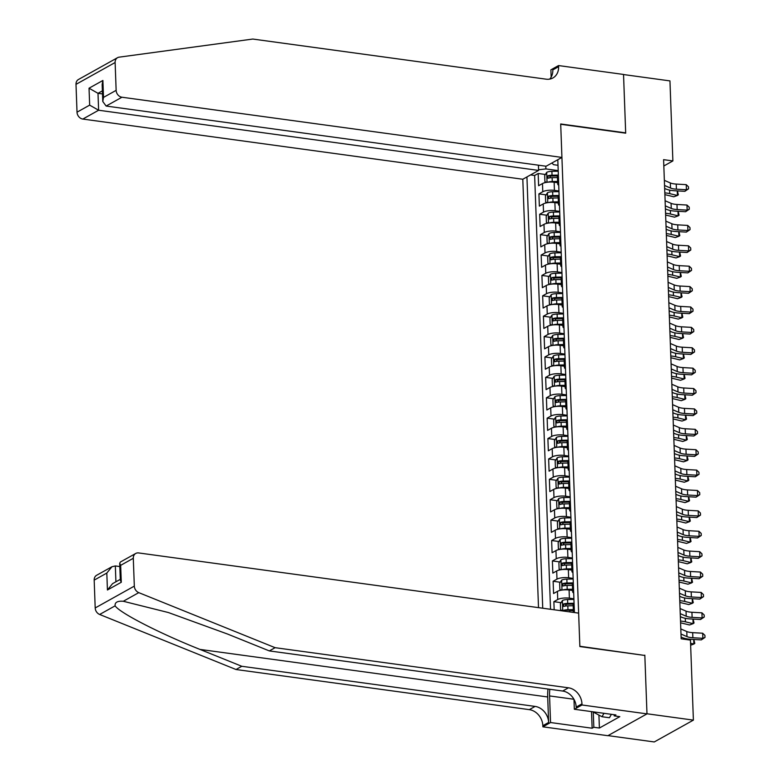 <?xml version="1.0" encoding="UTF-8"?>
<svg xmlns="http://www.w3.org/2000/svg" width="781" height="781" viewBox="0 0 781 781"><rect width="100%" height="100%" fill="white"/><g stroke="black" fill="none" stroke-linecap="round" stroke-linejoin="round"><path stroke-width="1.17" d="M538.421 165.181L538.607 170.424L522.801 179.249L538.509 607.638M608.008 735.624L654.263 741.95L693.391 720.121L690.453 640.088L681.169 638.819L663.596 159.656L672.88 160.925L669.952 80.902L623.541 74.546L625.688 133.17L560.709 124.286L579.853 646.258L644.384 655.396M557.683 182.705L554.139 182.227A8.552 2.548 177.9 0 0 542.483 183.564L538.617 185.722L538.168 173.489L545.372 174.475M556.267 175.969L557.439 176.125M558.952 190.994L554.432 190.379A8.552 2.548 177.9 0 0 542.775 191.726L538.919 193.883L546.124 194.859M557.009 196.353L558.19 196.519M538.919 193.883L539.368 206.116L543.225 203.958A8.552 2.548 177.9 0 1 554.881 202.611L558.425 203.099M559.176 223.493L555.633 223.005A8.552 2.548 177.9 0 0 543.976 224.352L540.12 226.5L539.671 214.267L546.866 215.253M557.761 216.747L558.932 216.903M559.928 243.877L556.375 243.389A8.552 2.548 177.9 0 0 544.718 244.736L540.862 246.894L540.413 234.661L547.618 235.647M558.513 237.131L559.684 237.297M560.67 264.271L557.126 263.783A8.552 2.548 177.9 0 0 545.47 265.13L541.614 267.278L541.165 255.045L548.369 256.031M559.255 257.525L560.426 257.681M561.422 284.655L557.878 284.177A8.552 2.548 177.9 0 0 546.222 285.514L542.356 287.672L541.907 275.439L549.111 276.425M560.006 277.909L561.178 278.075M562.164 305.049L558.62 304.561A8.552 2.548 177.9 0 0 546.964 305.908L543.107 308.065L542.658 295.823L549.863 296.809M560.748 298.303L561.929 298.459M562.916 325.433L559.372 324.955A8.552 2.548 177.9 0 0 547.715 326.292L543.849 328.45L543.41 316.217L550.605 317.203M561.5 318.687L562.671 318.853M563.657 345.827L560.114 345.339A8.552 2.548 177.9 0 0 548.457 346.686L544.601 348.843L544.152 336.611L551.357 337.587M562.242 339.081L563.423 339.247M564.409 366.221L560.865 365.733A8.552 2.548 177.9 0 0 549.209 367.08L545.353 369.228L544.904 356.995L552.108 357.981M562.994 359.475L564.165 359.631M565.161 386.605L561.607 386.117A8.552 2.548 177.9 0 0 549.961 387.464L546.095 389.621L545.646 377.389L552.85 378.375M563.745 379.859L564.917 380.025M565.903 406.999L562.359 406.51A8.552 2.548 177.9 0 0 550.703 407.858L546.846 410.005L546.397 397.773L553.602 398.759M564.487 400.253L565.659 400.409M566.655 427.383L563.111 426.904A8.552 2.548 177.9 0 0 551.454 428.242L547.588 430.399L547.139 418.167L554.344 419.153M565.239 420.637L566.41 420.803M567.397 447.777L563.853 447.288A8.552 2.548 177.9 0 0 552.196 448.636L548.34 450.793L547.891 438.551L555.096 439.537M565.981 441.031L567.162 441.187M568.148 468.161L564.604 467.682A8.552 2.548 177.9 0 0 552.948 469.02L549.092 471.177L548.643 458.945L555.838 459.931M566.733 461.415L567.904 461.581M568.9 488.555L565.346 488.066A8.552 2.548 177.9 0 0 553.69 489.414L549.834 491.571L549.385 479.339L556.589 480.315M567.484 481.809L568.656 481.975M569.642 508.948L566.098 508.46A8.552 2.548 177.9 0 0 554.442 509.808L550.585 511.955L550.136 499.723L557.341 500.709M568.226 502.203L569.398 502.359M570.394 529.333L566.85 528.844A8.552 2.548 177.9 0 0 555.193 530.192L551.327 532.349L550.878 520.117L558.083 521.103M568.978 522.587L570.15 522.753M571.136 549.726L567.592 549.238A8.552 2.548 177.9 0 0 555.935 550.585L552.079 552.733L551.63 540.501L558.835 541.487M569.72 542.98L570.901 543.137M571.887 570.11L568.343 569.632A8.552 2.548 177.9 0 0 556.687 570.97L552.831 573.127L552.382 560.895L559.577 561.881M570.472 563.365L571.643 563.531M572.629 590.504L569.085 590.016A8.552 2.548 177.9 0 0 557.429 591.363L553.573 593.521L553.124 581.279L560.328 582.265M571.214 583.758L572.395 583.915M554.168 609.776L553.875 601.673L561.08 602.659M571.965 604.143L573.137 604.309M574.406 612.548L557.8 159.714M526.931 176.945L542.736 608.214M573.381 610.888L569.837 610.41A8.552 2.548 177.9 0 0 561.168 610.732M573.898 598.793L569.388 598.178L569.085 590.016M573.156 578.399L568.636 577.784L568.343 569.632M572.405 558.015L567.894 557.39L567.592 549.238M571.653 537.621L567.143 537.006L566.85 528.844M570.911 517.237L566.401 516.612L566.098 508.46M570.159 496.843L565.649 496.228L565.346 488.066M569.417 476.449L564.897 475.834L564.604 467.682M568.666 456.065L564.155 455.45L563.853 447.288M567.924 435.671L563.404 435.056L563.111 426.904M567.172 415.287L562.662 414.662L562.359 406.51M566.42 394.893L561.91 394.278L561.607 386.117M565.678 374.509L561.158 373.884L560.865 365.733M564.927 354.115L560.416 353.5L560.114 345.339M564.185 333.721L559.665 333.106L559.372 324.955M563.433 313.337L558.923 312.722L558.62 304.561M562.681 292.943L558.171 292.328L557.878 284.177M561.939 272.559L557.429 271.934L557.126 263.783M561.188 252.165L556.677 251.55L556.375 243.389M560.446 231.781L555.926 231.156L555.633 223.005M559.694 211.387L555.184 210.772L554.881 202.611M538.168 173.489L534.634 175.461L550.537 609.278M553.875 601.673L557.732 599.515A8.552 2.548 -2.1 0 1 569.388 598.178M553.124 581.279L556.98 579.131A8.552 2.548 -2.1 0 1 568.636 577.784M552.382 560.895L556.238 558.737A8.552 2.548 -2.1 0 1 567.894 557.39M551.63 540.501L555.486 538.353A8.552 2.548 -2.1 0 1 567.143 537.006M550.878 520.117L554.744 517.959A8.552 2.548 -2.1 0 1 566.401 516.612M550.136 499.723L553.993 497.565A8.552 2.548 -2.1 0 1 565.649 496.228M549.385 479.339L553.251 477.181A8.552 2.548 -2.1 0 1 564.897 475.834M548.643 458.945L552.499 456.787A8.552 2.548 -2.1 0 1 564.155 455.45M547.891 438.551L551.747 436.403A8.552 2.548 -2.1 0 1 563.404 435.056M547.139 418.167L551.005 416.009A8.552 2.548 -2.1 0 1 562.662 414.662M546.397 397.773L550.254 395.625A8.552 2.548 -2.1 0 1 561.91 394.278M545.646 377.389L549.512 375.231A8.552 2.548 -2.1 0 1 561.158 373.884M544.904 356.995L548.76 354.838A8.552 2.548 -2.1 0 1 560.416 353.5M544.152 336.611L548.008 334.453A8.552 2.548 -2.1 0 1 559.665 333.106M543.41 316.217L547.266 314.06A8.552 2.548 -2.1 0 1 558.923 312.722M542.658 295.823L546.515 293.676A8.552 2.548 -2.1 0 1 558.171 292.328M541.907 275.439L545.773 273.282A8.552 2.548 -2.1 0 1 557.429 271.934M541.165 255.045L545.021 252.898A8.552 2.548 -2.1 0 1 556.677 251.55M540.413 234.661L544.279 232.504A8.552 2.548 -2.1 0 1 555.926 231.156M539.671 214.267L543.527 212.11A8.552 2.548 -2.1 0 1 555.184 210.772M558.649 182.871A8.552 2.548 177.9 0 0 557.732 184.082A8.552 2.548 177.9 0 0 558.737 185.224M558.347 174.719A8.552 2.548 177.9 0 0 557.429 175.93L551.894 176.047A2.89 0.859 -2.1 0 0 550.566 176.164L547.901 175.793L547.989 178.244A5.662 1.689 -2.1 0 1 552.128 177.658L557.488 177.56M551.913 163.004L553.504 164.674L558.005 165.289M545.792 166.197L545.89 168.921L538.587 169.77M558.2 170.609L545.89 168.921M644.823 655.152L646.98 713.766L693.391 720.121M663.83 165.982L672.88 160.925M534.634 175.461L530.572 174.915M559.098 195.104A8.552 2.548 177.9 0 0 558.181 196.314L552.636 196.431A2.89 0.859 -2.1 0 0 551.318 196.548L548.643 196.187L548.731 198.628A5.662 1.689 -2.1 0 1 552.87 198.042L558.239 197.944M559.479 205.618A8.552 2.548 -2.1 0 1 558.483 204.476A8.552 2.548 -2.1 0 1 559.401 203.265M559.85 215.497A8.552 2.548 177.9 0 0 558.923 216.708L559.225 224.86A8.552 2.548 -2.1 0 1 560.143 223.649M560.231 226.002A8.552 2.548 -2.1 0 1 559.225 224.86M560.592 235.891A8.552 2.548 177.9 0 0 559.674 237.102L559.977 245.254A8.552 2.548 -2.1 0 1 560.895 244.043M560.983 246.396A8.552 2.548 -2.1 0 1 559.977 245.254M561.344 256.275A8.552 2.548 177.9 0 0 560.426 257.486L554.881 257.603A2.89 0.859 -2.1 0 0 553.563 257.72L550.888 257.349L550.976 259.8A5.662 1.689 -2.1 0 1 555.115 259.214L560.485 259.116M561.724 266.78A8.552 2.548 -2.1 0 1 560.719 265.647A8.552 2.548 -2.1 0 1 561.637 264.437M562.086 276.669A8.552 2.548 177.9 0 0 561.168 277.88L555.633 277.987A2.89 0.859 -2.1 0 0 554.305 278.104L551.64 277.743L551.728 280.194A5.662 1.689 -2.1 0 1 555.867 279.608L561.227 279.51M562.476 287.174A8.552 2.548 -2.1 0 1 561.471 286.031A8.552 2.548 -2.1 0 1 562.388 284.821M562.837 297.053A8.552 2.548 177.9 0 0 561.92 298.264L562.213 306.425A8.552 2.548 -2.1 0 1 563.14 305.215M563.218 307.568A8.552 2.548 -2.1 0 1 562.213 306.425M563.579 317.447A8.552 2.548 177.9 0 0 562.662 318.658L557.126 318.765A2.89 0.859 -2.1 0 0 555.799 318.892L553.133 318.521L553.221 320.971A5.662 1.689 -2.1 0 1 557.361 320.386L562.73 320.288M563.97 327.952A8.552 2.548 -2.1 0 1 562.964 326.809A8.552 2.548 -2.1 0 1 563.882 325.599M564.331 337.831A8.552 2.548 177.9 0 0 563.413 339.042L557.868 339.159A2.89 0.859 -2.1 0 0 556.55 339.276L553.875 338.915L553.973 341.356A5.662 1.689 -2.1 0 1 558.103 340.77L563.472 340.672M564.722 348.346A8.552 2.548 -2.1 0 1 563.716 347.203A8.552 2.548 -2.1 0 1 564.634 345.993M565.083 358.225A8.552 2.548 177.9 0 0 564.165 359.436L558.62 359.553A2.89 0.859 -2.1 0 0 557.302 359.67L554.627 359.299L554.715 361.749A5.662 1.689 -2.1 0 1 558.854 361.164L564.224 361.066M565.464 368.73A8.552 2.548 -2.1 0 1 564.458 367.587A8.552 2.548 -2.1 0 1 565.376 366.377M565.825 378.619A8.552 2.548 177.9 0 0 564.907 379.83L565.21 387.981A8.552 2.548 -2.1 0 1 566.127 386.771M566.215 389.123A8.552 2.548 -2.1 0 1 565.21 387.981M566.576 399.003A8.552 2.548 177.9 0 0 565.659 400.214L560.114 400.331A2.89 0.859 -2.1 0 0 558.796 400.448L556.121 400.077L556.209 402.527A5.662 1.689 -2.1 0 1 560.348 401.942L565.717 401.844M566.957 409.508A8.552 2.548 -2.1 0 1 565.952 408.375A8.552 2.548 -2.1 0 1 566.869 407.165M567.318 419.397A8.552 2.548 177.9 0 0 566.401 420.608L560.865 420.715A2.89 0.859 -2.1 0 0 559.538 420.832L556.873 420.471L556.96 422.921A5.662 1.689 -2.1 0 1 561.1 422.336L566.459 422.238M567.709 429.901A8.552 2.548 -2.1 0 1 566.703 428.759A8.552 2.548 -2.1 0 1 567.621 427.549M568.07 439.781A8.552 2.548 177.9 0 0 567.152 440.992L567.455 449.153A8.552 2.548 -2.1 0 1 568.373 447.943M568.451 450.286A8.552 2.548 -2.1 0 1 567.455 449.153M568.822 460.175A8.552 2.548 177.9 0 0 567.894 461.386L562.359 461.493A2.89 0.859 -2.1 0 0 561.041 461.62L558.366 461.249L558.454 463.699A5.662 1.689 -2.1 0 1 562.593 463.113L567.963 463.016M569.203 470.679A8.552 2.548 -2.1 0 1 568.197 469.537A8.552 2.548 -2.1 0 1 569.115 468.327M569.564 480.559A8.552 2.548 177.9 0 0 568.646 481.77L563.111 481.887A2.89 0.859 -2.1 0 0 561.783 482.004L559.108 481.643L559.206 484.083A5.662 1.689 -2.1 0 1 563.345 483.498L568.705 483.4M569.954 491.073A8.552 2.548 -2.1 0 1 568.949 489.931A8.552 2.548 -2.1 0 1 569.866 488.721M570.315 500.953A8.552 2.548 177.9 0 0 569.398 502.163L563.853 502.281A2.89 0.859 -2.1 0 0 562.535 502.398L559.86 502.027L559.948 504.477A5.662 1.689 -2.1 0 1 564.087 503.891L569.456 503.794M570.696 511.457A8.552 2.548 -2.1 0 1 569.691 510.315A8.552 2.548 -2.1 0 1 570.608 509.105M571.057 521.347A8.552 2.548 177.9 0 0 570.14 522.557L570.442 530.709A8.552 2.548 -2.1 0 1 571.36 529.498M571.448 531.851A8.552 2.548 -2.1 0 1 570.442 530.709M571.809 541.731A8.552 2.548 177.9 0 0 570.891 542.941L565.346 543.059A2.89 0.859 -2.1 0 0 564.028 543.176L561.354 542.805L561.441 545.255A5.662 1.689 -2.1 0 1 565.581 544.669L570.95 544.572M572.19 552.235A8.552 2.548 -2.1 0 1 571.184 551.103A8.552 2.548 -2.1 0 1 572.112 549.892M572.551 562.125A8.552 2.548 177.9 0 0 571.633 563.335L566.098 563.443A2.89 0.859 -2.1 0 0 564.77 563.56L562.105 563.199L562.193 565.649A5.662 1.689 -2.1 0 1 566.332 565.063L571.702 564.966M572.942 572.629A8.552 2.548 -2.1 0 1 571.936 571.487A8.552 2.548 -2.1 0 1 572.854 570.276M573.303 582.509A8.552 2.548 177.9 0 0 572.385 583.719L572.688 591.881A8.552 2.548 -2.1 0 1 573.605 590.67M573.693 593.013A8.552 2.548 -2.1 0 1 572.688 591.881M574.055 602.903A8.552 2.548 177.9 0 0 573.137 604.113L567.592 604.221A2.89 0.859 -2.1 0 0 566.274 604.348L563.599 603.977L563.687 606.427A5.662 1.689 -2.1 0 1 567.826 605.841L573.195 605.744M573.449 612.411A8.552 2.548 -2.1 0 1 573.43 612.265A8.552 2.548 -2.1 0 1 574.347 611.054M664.358 180.362L670.332 182.939A10.69 3.192 177.9 0 0 676.229 184.082L686.226 184.648L686.411 189.744L688.549 188.836L684.869 191.325L674.872 190.759A16.03 4.784 -2.1 0 1 666.027 189.051L664.66 188.465M664.543 185.458L670.518 188.045A10.69 3.192 177.9 0 0 676.414 189.178L686.411 189.744L684.869 191.325M686.226 184.648L688.481 186.805L688.549 188.836M547.989 182.158A5.662 1.689 -2.1 0 1 552.265 181.534L557.634 181.436M554.803 182.315L557.663 182.266M546.622 182.334L544.913 181.67L544.689 175.549L546.729 172.328A5.662 1.689 -2.1 0 1 551.894 171.332L558.22 171.224M557.839 175.1L552.04 175.208A5.662 1.689 177.9 0 0 547.901 175.793M549.541 177.883L550.566 176.164M664.885 194.684A10.69 3.192 -2.1 0 1 666.105 194.928L673.808 196.783L677.42 195.484L669.717 193.629A16.03 4.784 177.9 0 0 664.816 192.878M677.449 190.906L678.328 194.84L677.42 195.484L677.244 190.886M611.396 714.332L609.424 717.749L602.005 716.733L592.691 711.764M603.967 713.317L602.005 716.733M95.458 70.017L117.56 57.677A6.414 5.282 60.8 0 0 115.119 62.519L76.001 84.348A6.414 5.282 -119.2 0 1 78.442 79.506L95.458 70.017M561.92 157.42L121.934 97.225L106.128 106.05L546.114 166.236L561.92 157.42L560.699 123.974L625.679 132.868L623.531 74.449L558.552 65.565L550.888 69.841L551.161 77.124M117.56 57.677A6.414 5.282 60.8 0 1 119.142 57.159L252.8 39.05L546.124 79.174A14.966 12.33 60.8 0 0 552.889 77.973A14.966 12.33 60.8 0 0 558.6 66.678L558.552 65.565M522.801 179.249L82.815 119.063A6.414 5.282 -119.2 0 1 77.016 112.181L89.659 105.132L89.034 88.204L102.887 80.472L103.502 97.4L116.144 90.342L115.119 62.519M77.016 112.181L76.001 84.348M538.607 170.424L98.621 110.238L82.815 119.063M116.144 90.342A6.414 5.282 60.8 0 0 121.934 97.225M549.726 79.106A14.966 12.33 60.8 0 0 552.811 69.909L558.6 66.678M102.506 93.935L97.996 93.31L98.621 110.238L89.659 105.132M89.034 88.204L97.996 93.31L102.389 90.86M102.887 80.472L102.155 84.553L102.78 101.481L106.128 106.05M103.502 97.4L102.78 101.481M547.989 689.037A27.843 13.404 -82.2 0 0 547.696 696.974L548.633 722.464L542.844 725.695L542.883 726.818L607.862 735.702L646.98 713.873L644.833 655.454L579.863 646.561L578.633 613.124L138.647 552.938A6.414 5.282 60.8 0 0 135.748 553.456A6.414 5.282 60.8 0 0 133.297 558.288L134.322 586.121A6.414 5.282 60.8 0 0 138.774 592.642L275.117 647.683L568.441 687.807A14.966 12.33 -119.2 0 1 581.962 703.857L582.001 704.979L646.98 713.873M275.117 647.683L269.328 650.915L227.525 634.035L168.374 612.538L123.3 601.272C117.472 600.823 114.739 602.346 115.119 605.841C119.669 612.86 159.734 633.43 199.975 649.411L241.788 666.281L535.112 706.414A14.966 12.33 -119.2 0 1 548.633 722.464M119.835 566.567L115.334 565.942L115.91 581.786M241.788 666.281L235.999 669.512L529.323 709.646A14.966 12.33 -119.2 0 1 542.844 725.695M581.962 703.857L576.173 707.088A14.966 12.33 -119.2 0 0 562.652 691.039L269.328 650.915M133.297 558.288L120.664 565.346L121.289 582.265L107.436 589.997L106.812 573.069L94.179 580.127L95.194 607.96L134.322 586.121M115.119 605.841L99.656 614.471L235.999 669.512M582.001 704.979L574.338 709.255L615.926 714.947L614.227 715.894L614.188 714.713M598.92 715.093L599.398 728.038L619.802 716.655L614.227 715.894M599.398 728.038L593.824 727.277L592.135 728.224L550.546 722.532L542.883 726.818M549.804 689.281A24.055 11.578 -82.2 0 0 549.57 695.93L550.546 722.532M574.338 709.255L573.976 699.346M99.656 614.471A6.414 5.282 -119.2 0 1 95.194 607.96M94.179 580.127A6.414 5.282 -119.2 0 1 96.619 575.285L111.956 566.733L115.334 565.942M592.135 728.224L591.52 711.608M593.267 712.077L593.824 727.277M120.664 565.346L119.708 563.257L120.411 562.008L135.748 553.456M121.289 582.265L120.333 580.176L119.708 563.257M107.436 589.997L112.571 583.651L120.303 579.336M106.812 573.069L111.956 566.733M665.109 200.756L671.084 203.333A10.69 3.192 177.9 0 0 676.981 204.466L686.977 205.042L687.163 210.138L689.301 209.23L685.62 211.71L675.624 211.143A16.03 4.784 -2.1 0 1 666.769 209.445L665.402 208.849M665.295 205.852L671.269 208.429A10.69 3.192 177.9 0 0 677.166 209.562L687.163 210.138L685.62 211.71M686.977 205.042L689.223 207.19L689.301 209.23M665.851 221.14L671.826 223.727A10.69 3.192 177.9 0 0 677.723 224.86L687.719 225.426L687.905 230.522L690.053 229.624L686.362 232.103L676.366 231.537A16.03 4.784 -2.1 0 1 667.521 229.829L666.154 229.243M666.047 226.236L672.011 228.823A10.69 3.192 177.9 0 0 677.908 229.956L687.905 230.522L686.362 232.103M687.719 225.426L689.974 227.583L690.053 229.624M666.603 241.534L672.578 244.111A10.69 3.192 177.9 0 0 678.474 245.244L688.471 245.82L688.657 250.916L690.794 250.008L687.114 252.497L677.117 251.921A16.03 4.784 -2.1 0 1 668.263 250.223L666.896 249.627M666.789 246.63L672.763 249.207A10.69 3.192 177.9 0 0 678.66 250.34L688.657 250.916L687.114 252.497M688.471 245.82L690.716 247.968L690.794 250.008M667.355 261.918L673.32 264.505A10.69 3.192 177.9 0 0 679.226 265.638L689.213 266.204L689.408 271.3L691.546 270.402L687.856 272.881L677.859 272.315A16.03 4.784 -2.1 0 1 669.014 270.616L667.648 270.021M667.54 267.014L673.505 269.601A10.69 3.192 177.9 0 0 679.411 270.734L689.408 271.3L687.856 272.881M689.213 266.204L691.468 268.361L691.546 270.402M548.74 202.552A5.662 1.689 -2.1 0 1 553.016 201.918L558.386 201.82M555.545 202.709L558.415 202.65M547.374 202.728L545.665 202.054L545.441 195.943L547.481 192.722A5.662 1.689 -2.1 0 1 552.645 191.726L558.971 191.609M558.591 195.494L552.782 195.601A5.662 1.689 177.9 0 0 548.643 196.187M550.293 198.276L551.318 196.548M665.637 215.068A10.69 3.192 -2.1 0 1 666.857 215.322L674.559 217.167L678.162 215.868L670.469 214.023A16.03 4.784 177.9 0 0 665.568 213.262M678.191 211.29L679.07 215.224L678.162 215.868L677.996 211.28M549.482 222.936A5.662 1.689 -2.1 0 1 553.758 222.312L559.128 222.214M556.297 223.093L559.157 223.044M548.116 223.112L546.417 222.448L546.192 216.327L548.233 213.115A5.662 1.689 -2.1 0 1 553.387 212.11L559.713 212.002M559.333 215.888L553.534 215.986A5.662 1.689 177.9 0 0 549.394 216.571L549.482 219.022A5.662 1.689 -2.1 0 1 553.622 218.436L558.991 218.338M551.035 218.66L552.06 216.942A2.89 0.859 -2.1 0 1 553.387 216.825L558.932 216.727M666.378 235.462A10.69 3.192 -2.1 0 1 667.609 235.706L675.301 237.561L678.914 236.262L671.211 234.407A16.03 4.784 177.9 0 0 666.31 233.656M678.943 231.684L679.821 235.618L678.914 236.262L678.748 231.674M550.234 243.33A5.662 1.689 -2.1 0 1 554.51 242.696L559.879 242.598M557.038 243.487L559.909 243.438M548.867 243.506L547.159 242.832L546.934 236.721L548.975 233.499A5.662 1.689 -2.1 0 1 554.139 232.504L560.465 232.387M560.084 236.272L554.276 236.379A5.662 1.689 177.9 0 0 550.136 236.965L550.234 239.406A5.662 1.689 -2.1 0 1 554.373 238.82L559.733 238.732M551.786 239.054L552.811 237.326A2.89 0.859 -2.1 0 1 554.139 237.209L559.674 237.112M667.13 255.846A10.69 3.192 -2.1 0 1 668.351 256.1L676.053 257.945L679.655 256.656L671.963 254.801A16.03 4.784 177.9 0 0 667.062 254.05M679.695 252.068L680.573 256.002L679.655 256.656L679.49 252.058M550.976 263.714A5.662 1.689 -2.1 0 1 555.262 263.09L560.621 262.992M557.79 263.871L560.651 263.822M549.609 263.9L547.911 263.226L547.686 257.105L549.726 253.893A5.662 1.689 -2.1 0 1 554.881 252.898L561.217 252.78M560.836 256.666L555.027 256.764A5.662 1.689 177.9 0 0 550.888 257.349M552.528 259.438L553.563 257.72M667.872 276.24A10.69 3.192 -2.1 0 1 669.102 276.484L676.795 278.339L680.407 277.04L672.705 275.185A16.03 4.784 177.9 0 0 667.814 274.434M680.436 272.462L681.315 276.396L680.407 277.04L680.241 272.452M668.097 282.312L674.071 284.889A10.69 3.192 177.9 0 0 679.968 286.022L689.965 286.598L690.15 291.694L692.288 290.786L688.608 293.275L678.611 292.699A16.03 4.784 -2.1 0 1 669.766 291.001L668.399 290.415M668.282 287.408L674.257 289.985A10.69 3.192 177.9 0 0 680.153 291.128L690.15 291.694L688.608 293.275M689.965 286.598L692.22 288.745L692.288 290.786M551.728 284.108A5.662 1.689 -2.1 0 1 556.004 283.474L561.373 283.386M558.542 284.264L561.402 284.216M550.361 284.284L548.652 283.62L548.428 277.499L550.468 274.277A5.662 1.689 -2.1 0 1 555.633 273.282L561.959 273.174M561.578 277.05L555.769 277.157A5.662 1.689 177.9 0 0 551.64 277.743M553.28 279.832L554.305 278.104M668.624 296.634A10.69 3.192 -2.1 0 1 669.844 296.878L677.547 298.732L681.159 297.434L673.456 295.579A16.03 4.784 177.9 0 0 668.556 294.827M681.188 292.846L682.067 296.78L681.159 297.434L680.983 292.836M668.848 302.696L674.813 305.283A10.69 3.192 177.9 0 0 680.72 306.416L690.716 306.982L690.902 312.088L693.04 311.18L689.35 313.659L679.353 313.093A16.03 4.784 -2.1 0 1 670.508 311.394L669.141 310.799M669.034 307.802L675.009 310.379A10.69 3.192 177.9 0 0 680.905 311.512L690.902 312.088L689.35 313.659M690.716 306.982L692.962 309.139L693.04 311.18M552.479 304.502A5.662 1.689 -2.1 0 1 556.755 303.868L562.115 303.77M559.284 304.649L562.154 304.6M551.113 304.678L549.404 304.004L549.18 297.893L551.22 294.671A5.662 1.689 -2.1 0 1 556.384 293.676L562.71 293.558M562.33 297.444L556.521 297.551A5.662 1.689 177.9 0 0 552.382 298.137L552.47 300.578A5.662 1.689 -2.1 0 1 556.609 299.992L561.978 299.894M554.022 300.226L555.057 298.498A2.89 0.859 -2.1 0 1 556.375 298.381L561.92 298.283M669.376 317.018A10.69 3.192 -2.1 0 1 670.596 317.271L678.298 319.117L681.901 317.818L674.198 315.973A16.03 4.784 177.9 0 0 669.307 315.212M681.93 313.24L682.809 317.174L681.901 317.818L681.735 313.23M669.59 323.09L675.565 325.667A10.69 3.192 177.9 0 0 681.462 326.809L691.458 327.376L691.644 332.472L693.782 331.564L690.101 334.053L680.105 333.487A16.03 4.784 -2.1 0 1 671.26 331.779L669.893 331.193M669.776 328.186L675.75 330.773A10.69 3.192 177.9 0 0 681.647 331.905L691.644 332.472L690.101 334.053M691.458 327.376L693.713 329.533L693.782 331.564M553.221 324.886A5.662 1.689 -2.1 0 1 557.497 324.261L562.867 324.164M560.036 325.042L562.896 324.994M551.855 325.062L550.156 324.398L549.931 318.277L551.972 315.055A5.662 1.689 -2.1 0 1 557.126 314.06L563.452 313.952M563.072 317.828L557.273 317.935A5.662 1.689 177.9 0 0 553.133 318.521M554.774 320.61L555.799 318.892M670.118 337.412A10.69 3.192 -2.1 0 1 671.338 337.656L679.04 339.51L682.653 338.212L674.95 336.357A16.03 4.784 177.9 0 0 670.049 335.605M682.682 333.633L683.56 337.558L682.653 338.212L682.487 333.614M670.342 343.484L676.317 346.061A10.69 3.192 177.9 0 0 682.213 347.194L692.21 347.77L692.396 352.866L694.534 351.958L690.853 354.437L680.856 353.871A16.03 4.784 -2.1 0 1 672.002 352.172L670.635 351.577M670.528 348.58L676.502 351.157A10.69 3.192 177.9 0 0 682.399 352.29L692.396 352.866L690.853 354.437M692.21 347.77L694.455 349.917L694.534 351.958M553.973 345.28A5.662 1.689 -2.1 0 1 558.249 344.646L563.618 344.548M560.778 345.436L563.648 345.378M552.606 345.456L550.898 344.782L550.673 338.671L552.714 335.449A5.662 1.689 -2.1 0 1 557.878 334.453L564.204 334.336M563.823 338.222L558.015 338.329A5.662 1.689 177.9 0 0 553.875 338.915M555.525 341.004L556.55 339.276M670.869 357.796A10.69 3.192 -2.1 0 1 672.09 358.049L679.792 359.895L683.395 358.596L675.702 356.751A16.03 4.784 177.9 0 0 670.801 355.99M683.434 354.018L684.302 357.952L683.395 358.596L683.229 354.008M671.094 363.868L677.059 366.455A10.69 3.192 177.9 0 0 682.955 367.587L692.952 368.154L693.147 373.25L695.285 372.352L691.595 374.831L681.598 374.265A16.03 4.784 -2.1 0 1 672.753 372.557L671.387 371.971M671.279 368.964L677.244 371.551A10.69 3.192 177.9 0 0 683.15 372.683L693.147 373.25L691.595 374.831M692.952 368.154L695.207 370.311L695.285 372.352M554.715 365.664A5.662 1.689 -2.1 0 1 559.001 365.039L564.36 364.942M561.529 365.82L564.39 365.772M553.348 365.84L551.65 365.176L551.425 359.055L553.465 355.843A5.662 1.689 -2.1 0 1 558.62 354.838L564.946 354.73M564.575 358.616L558.766 358.713A5.662 1.689 177.9 0 0 554.627 359.299M556.267 361.388L557.302 359.67M671.611 378.189A10.69 3.192 -2.1 0 1 672.841 378.434L680.534 380.288L684.146 378.99L676.444 377.135A16.03 4.784 177.9 0 0 671.553 376.383M684.176 374.411L685.054 378.346L684.146 378.99L683.98 374.402M671.836 384.262L677.81 386.839A10.69 3.192 177.9 0 0 683.707 387.972L693.704 388.547L693.889 393.644L696.027 392.736L692.347 395.225L682.35 394.649A16.03 4.784 -2.1 0 1 673.505 392.95L672.138 392.355M672.021 389.358L677.996 391.935A10.69 3.192 177.9 0 0 683.892 393.068L693.889 393.644L692.347 395.225M693.704 388.547L695.959 390.695L696.027 392.736M555.467 386.058A5.662 1.689 -2.1 0 1 559.743 385.423L565.112 385.326M562.271 386.214L565.141 386.165M554.1 386.234L552.392 385.56L552.167 379.449L554.207 376.227A5.662 1.689 -2.1 0 1 559.372 375.231L565.698 375.114M565.317 379L559.508 379.107A5.662 1.689 177.9 0 0 555.379 379.693L555.467 382.134A5.662 1.689 -2.1 0 1 559.606 381.548L564.966 381.46M557.019 381.782L558.044 380.054A2.89 0.859 -2.1 0 1 559.372 379.937L564.907 379.839M672.363 398.574A10.69 3.192 -2.1 0 1 673.583 398.827L681.286 400.673L684.898 399.384L677.195 397.529A16.03 4.784 177.9 0 0 672.295 396.777M684.927 394.795L685.806 398.73L684.898 399.384L684.722 394.786M672.587 404.646L678.552 407.233A10.69 3.192 177.9 0 0 684.459 408.365L694.455 408.932L694.641 414.028L696.779 413.129L693.089 415.609L683.092 415.043A16.03 4.784 -2.1 0 1 674.247 413.334L672.88 412.749M672.773 409.742L678.748 412.329A10.69 3.192 177.9 0 0 684.644 413.461L694.641 414.028L693.089 415.609M694.455 408.932L696.701 411.089L696.779 413.129M556.209 406.442A5.662 1.689 -2.1 0 1 560.494 405.817L565.854 405.72M563.023 406.598L565.893 406.55M554.852 406.628L553.143 405.954L552.919 399.833L554.959 396.621A5.662 1.689 -2.1 0 1 560.114 395.625L566.45 395.508M566.069 399.394L560.26 399.491A5.662 1.689 177.9 0 0 556.121 400.077M557.761 402.166L558.796 400.448M673.105 418.967A10.69 3.192 -2.1 0 1 674.335 419.212L682.028 421.066L685.64 419.768L677.937 417.913A16.03 4.784 177.9 0 0 673.046 417.161M685.669 415.189L686.548 419.124L685.64 419.768L685.474 415.18M673.329 425.04L679.304 427.617A10.69 3.192 177.9 0 0 685.201 428.749L695.197 429.325L695.383 434.421L697.521 433.514L693.84 436.003L683.844 435.427A16.03 4.784 -2.1 0 1 674.999 433.728L673.632 433.143M673.515 430.136L679.49 432.713A10.69 3.192 177.9 0 0 685.386 433.855L695.383 434.421L693.84 436.003M695.197 429.325L697.453 431.473L697.521 433.514M556.96 426.836A5.662 1.689 -2.1 0 1 561.236 426.201L566.606 426.114M563.775 426.992L566.635 426.943M555.594 427.012L553.885 426.348L553.661 420.227L555.711 417.005A5.662 1.689 -2.1 0 1 560.865 416.009L567.191 415.902M566.811 419.778L561.012 419.885A5.662 1.689 177.9 0 0 556.873 420.471M558.513 422.56L559.538 420.832M673.857 439.361A10.69 3.192 -2.1 0 1 675.077 439.605L682.779 441.46L686.392 440.162L678.689 438.307A16.03 4.784 177.9 0 0 673.788 437.555M686.421 435.573L687.3 439.508L686.392 440.162L686.216 435.564M674.081 445.424L680.056 448.011A10.69 3.192 177.9 0 0 685.952 449.143L695.949 449.71L696.135 454.815L698.273 453.907L694.592 456.387L684.595 455.821A16.03 4.784 -2.1 0 1 675.741 454.122L674.374 453.527M674.267 450.53L680.241 453.107A10.69 3.192 177.9 0 0 686.138 454.239L696.135 454.815L694.592 456.387M695.949 449.71L698.194 451.867L698.273 453.907M557.712 447.23A5.662 1.689 -2.1 0 1 561.988 446.595L567.357 446.498M564.517 447.376L567.387 447.328M556.345 447.406L554.637 446.732L554.412 440.621L556.453 437.399A5.662 1.689 -2.1 0 1 561.617 436.403L567.943 436.286M567.562 440.172L561.754 440.279A5.662 1.689 177.9 0 0 557.614 440.865L557.702 443.305A5.662 1.689 -2.1 0 1 561.842 442.72L567.211 442.622M559.264 442.954L560.289 441.226A2.89 0.859 -2.1 0 1 561.607 441.109L567.152 441.011M674.608 459.745A10.69 3.192 -2.1 0 1 675.829 459.999L683.531 461.844L687.134 460.546L679.441 458.701A16.03 4.784 177.9 0 0 674.54 457.939M687.173 455.967L688.041 459.902L687.134 460.546L686.968 455.958M674.823 465.818L680.798 468.395A10.69 3.192 177.9 0 0 686.694 469.537L696.691 470.103L696.877 475.199L699.024 474.292L695.334 476.781L685.337 476.215A16.03 4.784 -2.1 0 1 676.492 474.506L675.126 473.921M675.018 470.914L680.983 473.501A10.69 3.192 177.9 0 0 686.88 474.633L696.877 475.199L695.334 476.781M696.691 470.103L698.946 472.261L699.024 474.292M558.454 467.614A5.662 1.689 -2.1 0 1 562.74 466.989L568.099 466.892M565.268 467.77L568.129 467.721M557.087 467.79L555.389 467.126L555.164 461.005L557.204 457.783A5.662 1.689 -2.1 0 1 562.359 456.787L568.685 456.68M568.304 460.556L562.505 460.663A5.662 1.689 177.9 0 0 558.366 461.249M560.006 463.338L561.041 461.62M675.35 480.139A10.69 3.192 -2.1 0 1 676.58 480.383L684.273 482.238L687.885 480.94L680.183 479.085A16.03 4.784 177.9 0 0 675.282 478.333M687.915 476.361L688.793 480.286L687.885 480.94L687.719 476.342M675.575 486.212L681.549 488.789A10.69 3.192 177.9 0 0 687.446 489.921L697.443 490.488L697.628 495.593L699.766 494.685L696.086 497.165L686.089 496.599A16.03 4.784 -2.1 0 1 677.234 494.9L675.868 494.305M675.76 491.308L681.735 493.885A10.69 3.192 177.9 0 0 687.631 495.017L697.628 495.593L696.086 497.165M697.443 490.488L699.688 492.645L699.766 494.685M559.206 488.008A5.662 1.689 -2.1 0 1 563.482 487.373L568.851 487.276M566.01 488.164L568.88 488.105M557.839 488.184L556.131 487.51L555.906 481.399L557.946 478.177A5.662 1.689 -2.1 0 1 563.111 477.181L569.437 477.064M569.056 480.95L563.247 481.057A5.662 1.689 177.9 0 0 559.108 481.643M560.758 483.732L561.783 482.004M676.102 500.523A10.69 3.192 -2.1 0 1 677.322 500.777L685.025 502.622L688.627 501.324L680.934 499.479A16.03 4.784 177.9 0 0 676.034 498.717M688.666 496.745L689.545 500.68L688.627 501.324L688.461 496.736M676.326 506.596L682.291 509.183A10.69 3.192 177.9 0 0 688.198 510.315L698.185 510.881L698.38 515.977L700.518 515.079L696.828 517.559L686.831 516.993A16.03 4.784 -2.1 0 1 677.986 515.284L676.619 514.699M676.512 511.692L682.477 514.279A10.69 3.192 177.9 0 0 688.383 515.411L698.38 515.977L696.828 517.559M698.185 510.881L700.44 513.039L700.518 515.079M559.948 508.392A5.662 1.689 -2.1 0 1 564.233 507.767L569.593 507.67M566.762 508.548L569.622 508.499M558.581 508.568L556.882 507.904L556.658 501.783L558.698 498.571A5.662 1.689 -2.1 0 1 563.853 497.565L570.189 497.458M569.808 501.343L563.999 501.441A5.662 1.689 177.9 0 0 559.86 502.027M561.5 504.116L562.535 502.398M676.844 520.917A10.69 3.192 -2.1 0 1 678.074 521.161L685.767 523.016L689.379 521.718L681.676 519.863A16.03 4.784 177.9 0 0 676.785 519.111M689.408 517.139L690.287 521.073L689.379 521.718L689.213 517.129M677.068 526.99L683.043 529.567A10.69 3.192 177.9 0 0 688.94 530.699L698.936 531.275L699.122 536.371L701.26 535.463L697.579 537.953L687.583 537.377A16.03 4.784 -2.1 0 1 678.738 535.678L677.371 535.083M677.254 532.086L683.229 534.663A10.69 3.192 177.9 0 0 689.125 535.795L699.122 536.371L697.579 537.953M698.936 531.275L701.192 533.423L701.26 535.463M560.699 528.786A5.662 1.689 -2.1 0 1 564.975 528.151L570.345 528.054M567.514 528.942L570.374 528.893M559.333 528.962L557.624 528.288L557.4 522.177L559.44 518.955A5.662 1.689 -2.1 0 1 564.604 517.959L570.931 517.842M570.55 521.728L564.751 521.835A5.662 1.689 177.9 0 0 560.612 522.421L560.699 524.861A5.662 1.689 -2.1 0 1 564.839 524.276L570.198 524.188M562.252 524.51L563.277 522.782A2.89 0.859 -2.1 0 1 564.604 522.665L570.14 522.567M677.596 541.301A10.69 3.192 -2.1 0 1 678.816 541.555L686.519 543.4L690.131 542.112L682.428 540.257A16.03 4.784 177.9 0 0 677.527 539.505M690.16 537.523L691.039 541.458L690.131 542.112L689.955 537.513M677.82 547.374L683.785 549.961A10.69 3.192 177.9 0 0 689.691 551.093L699.688 551.659L699.874 556.755L702.012 555.857L698.321 558.337L688.325 557.771A16.03 4.784 -2.1 0 1 679.48 556.062L678.113 555.476M678.006 552.47L683.98 555.057A10.69 3.192 177.9 0 0 689.877 556.189L699.874 556.755L698.321 558.337M699.688 551.659L701.934 553.817L702.012 555.857M561.451 549.17A5.662 1.689 -2.1 0 1 565.727 548.545L571.087 548.447M568.256 549.326L571.126 549.277M560.084 549.355L558.376 548.682L558.151 542.561L560.192 539.349A5.662 1.689 -2.1 0 1 565.356 538.353L571.682 538.236M571.302 542.121L565.493 542.219A5.662 1.689 177.9 0 0 561.354 542.805M562.994 544.894L564.028 543.176M678.347 561.695A10.69 3.192 -2.1 0 1 679.568 561.939L687.27 563.794L690.873 562.496L683.17 560.641A16.03 4.784 177.9 0 0 678.279 559.889M690.902 557.917L691.781 561.851L690.873 562.496L690.707 557.907M678.562 567.767L684.537 570.345A10.69 3.192 177.9 0 0 690.433 571.477L700.43 572.053L700.616 577.149L702.754 576.241L699.073 578.731L689.076 578.155A16.03 4.784 -2.1 0 1 680.231 576.456L678.865 575.87M678.757 572.863L684.722 575.441A10.69 3.192 177.9 0 0 690.619 576.583L700.616 577.149L699.073 578.731M700.43 572.053L702.685 574.201L702.754 576.241M562.193 569.564A5.662 1.689 -2.1 0 1 566.469 568.929L571.838 568.841M569.007 569.72L571.868 569.671M560.826 569.74L559.128 569.076L558.903 562.955L560.943 559.733A5.662 1.689 -2.1 0 1 566.098 558.737L572.424 558.63M572.043 562.505L566.245 562.613A5.662 1.689 177.9 0 0 562.105 563.199M563.745 565.288L564.77 563.56M679.089 582.089A10.69 3.192 -2.1 0 1 680.31 582.333L688.012 584.188L691.624 582.89L683.922 581.035A16.03 4.784 177.9 0 0 679.021 580.283M691.654 578.301L692.532 582.236L691.624 582.89L691.458 578.291M679.314 588.152L685.288 590.739A10.69 3.192 177.9 0 0 691.185 591.871L701.182 592.437L701.367 597.533L703.505 596.635L699.825 599.115L689.828 598.549A16.03 4.784 -2.1 0 1 680.973 596.85L679.607 596.254M679.499 593.257L685.474 595.835A10.69 3.192 177.9 0 0 691.37 596.967L701.367 597.533L699.825 599.115M701.182 592.437L703.427 594.595L703.505 596.635M562.945 589.958A5.662 1.689 -2.1 0 1 567.221 589.323L572.59 589.225M569.749 590.104L572.619 590.055M561.578 590.133L559.87 589.46L559.645 583.348L561.685 580.127A5.662 1.689 -2.1 0 1 566.85 579.131L573.176 579.014M572.795 582.899L566.986 583.007A5.662 1.689 177.9 0 0 562.847 583.592L562.945 586.033A5.662 1.689 -2.1 0 1 567.074 585.447L572.444 585.35M564.497 585.682L565.522 583.954A2.89 0.859 -2.1 0 1 566.85 583.837L572.385 583.739M679.841 602.473A10.69 3.192 -2.1 0 1 681.061 602.727L688.764 604.572L692.366 603.274L684.673 601.429A16.03 4.784 177.9 0 0 679.773 600.667M692.405 598.695L693.274 602.629L692.366 603.274L692.2 598.685M680.066 608.545L686.03 611.123A10.69 3.192 177.9 0 0 691.927 612.265L701.924 612.831L702.119 617.927L704.257 617.019L700.567 619.509L690.57 618.942A16.03 4.784 -2.1 0 1 681.725 617.234L680.358 616.648M680.251 613.641L686.216 616.229A10.69 3.192 177.9 0 0 692.122 617.361L702.119 617.927L700.567 619.509M701.924 612.831L704.179 614.989L704.257 617.019M563.687 610.342A5.662 1.689 -2.1 0 1 567.972 609.717L573.332 609.619M570.501 610.498L573.361 610.449M562.32 610.517L560.621 609.854L560.397 603.733L562.437 600.511A5.662 1.689 -2.1 0 1 567.592 599.515L573.928 599.408M573.547 603.283L567.738 603.391A5.662 1.689 177.9 0 0 563.599 603.977M565.239 606.066L566.274 604.348M680.583 622.867A10.69 3.192 -2.1 0 1 681.813 623.111L689.506 624.966L693.118 623.668L685.415 621.813A16.03 4.784 177.9 0 0 680.524 621.061M693.147 619.089L694.026 623.013L693.118 623.668L692.952 619.069M680.807 628.939L686.782 631.517A10.69 3.192 177.9 0 0 692.679 632.649L702.675 633.215L702.861 638.321L704.999 637.413L701.318 639.893L691.322 639.327A16.03 4.784 -2.1 0 1 682.477 637.628L681.11 637.032M680.993 634.035L686.968 636.613A10.69 3.192 177.9 0 0 692.864 637.745L702.861 638.321L701.318 639.893M702.675 633.215L704.931 635.373L704.999 637.413M693.899 639.473L694.778 643.407L693.87 644.052L690.57 643.261M690.638 645.213L693.87 644.052L693.694 639.463M569.896 611.933L569.837 610.41M554.432 190.379L554.139 182.227M542.775 191.726L542.483 183.564M557.732 599.515L557.429 591.363M556.98 579.131L556.687 570.97M556.238 558.737L555.935 550.585M555.486 538.353L555.193 530.192M554.744 517.959L554.442 509.808M553.993 497.565L553.69 489.414M553.251 477.181L552.948 469.02M552.499 456.787L552.196 448.636M551.747 436.403L551.454 428.242M551.005 416.009L550.703 407.858M550.254 395.625L549.961 387.464M549.512 375.231L549.209 367.08M548.76 354.838L548.457 346.686M548.008 334.453L547.715 326.292M547.266 314.06L546.964 305.908M546.515 293.676L546.222 285.514M545.773 273.282L545.47 265.13M545.021 252.898L544.718 244.736M544.279 232.504L543.976 224.352M543.527 212.11L543.225 203.958M670.332 182.939L670.518 188.045M676.229 184.082L676.414 189.178M546.68 172.416L547.042 182.276M552.128 177.658L552.265 181.534M551.894 171.332L552.04 175.208M669.717 193.629L669.59 190.105M199.975 649.411L547.696 696.974M535.112 706.414L529.323 709.646M562.652 691.039L568.441 687.807M138.774 592.642L123.3 601.272M573.918 699.259L549.57 695.93M671.084 203.333L671.269 208.429M676.981 204.466L677.166 209.562M671.826 223.727L672.011 228.823M677.723 224.86L677.908 229.956M672.578 244.111L672.763 249.207M678.474 245.244L678.66 250.34M673.32 264.505L673.505 269.601M679.226 265.638L679.411 270.734M547.432 192.8L547.793 202.66M552.87 198.042L553.016 201.918M552.645 191.726L552.782 195.601M670.469 214.023L670.332 210.499M548.174 213.193L548.535 223.054M553.622 218.436L553.758 222.312M553.387 212.11L553.534 215.986M671.211 234.407L671.084 230.883M552.06 216.942L549.394 216.571M548.926 233.578L549.287 243.447M554.373 238.82L554.51 242.696M554.139 232.504L554.276 236.379M671.963 254.801L671.826 251.277M552.811 237.326L550.136 236.965M549.678 253.971L550.039 263.832M555.115 259.214L555.262 263.09M554.881 252.898L555.027 256.764M672.705 275.185L672.578 271.671M674.071 284.889L674.257 289.985M679.968 286.022L680.153 291.128M550.42 274.356L550.781 284.225M555.867 279.608L556.004 283.474M555.633 273.282L555.769 277.157M673.456 295.579L673.329 292.055M674.813 305.283L675.009 310.379M680.72 306.416L680.905 311.512M551.171 294.749L551.532 304.61M556.609 299.992L556.755 303.868M556.384 293.676L556.521 297.551M674.198 315.973L674.071 312.449M555.057 298.498L552.382 298.137M675.565 325.667L675.75 330.773M681.462 326.809L681.647 331.905M551.913 315.143L552.274 325.003M557.361 320.386L557.497 324.261M557.126 314.06L557.273 317.935M674.95 336.357L674.823 332.833M676.317 346.061L676.502 351.157M682.213 347.194L682.399 352.29M552.665 335.527L553.026 345.387M558.103 340.77L558.249 344.646M557.878 334.453L558.015 338.329M675.702 356.751L675.565 353.227M677.059 366.455L677.244 371.551M682.955 367.587L683.15 372.683M553.407 355.921L553.768 365.781M558.854 361.164L559.001 365.039M558.62 354.838L558.766 358.713M676.444 377.135L676.317 373.611M677.81 386.839L677.996 391.935M683.707 387.972L683.892 393.068M554.159 376.305L554.52 386.175M559.606 381.548L559.743 385.423M559.372 375.231L559.508 379.107M677.195 397.529L677.068 394.005M558.044 380.054L555.379 379.693M678.552 407.233L678.748 412.329M684.459 408.365L684.644 413.461M554.91 396.699L555.271 406.559M560.348 401.942L560.494 405.817M560.114 395.625L560.26 399.491M677.937 417.913L677.81 414.399M679.304 427.617L679.49 432.713M685.201 428.749L685.386 433.855M555.652 417.083L556.013 426.953M561.1 422.336L561.236 426.201M560.865 416.009L561.012 419.885M678.689 438.307L678.562 434.783M680.056 448.011L680.241 453.107M685.952 449.143L686.138 454.239M556.404 437.477L556.765 447.337M561.842 442.72L561.988 446.595M561.617 436.403L561.754 440.279M679.441 458.701L679.304 455.177M560.289 441.226L557.614 440.865M680.798 468.395L680.983 473.501M686.694 469.537L686.88 474.633M557.146 457.871L557.507 467.731M562.593 463.113L562.74 466.989M562.359 456.787L562.505 460.663M680.183 479.085L680.056 475.561M681.549 488.789L681.735 493.885M687.446 489.921L687.631 495.017M557.898 478.255L558.259 488.115M563.345 483.498L563.482 487.373M563.111 477.181L563.247 481.057M680.934 499.479L680.798 495.955M682.291 509.183L682.477 514.279M688.198 510.315L688.383 515.411M558.649 498.649L559.011 508.509M564.087 503.891L564.233 507.767M563.853 497.565L563.999 501.441M681.676 519.863L681.549 516.339M683.043 529.567L683.229 534.663M688.94 530.699L689.125 535.795M559.391 519.033L559.752 528.903M564.839 524.276L564.975 528.151M564.604 517.959L564.751 521.835M682.428 540.257L682.301 536.732M563.277 522.782L560.612 522.421M683.785 549.961L683.98 555.057M689.691 551.093L689.877 556.189M560.143 539.427L560.504 549.287M565.581 544.669L565.727 548.545M565.356 538.353L565.493 542.219M683.17 560.641L683.043 557.126M684.537 570.345L684.722 575.441M690.433 571.477L690.619 576.583M560.885 559.811L561.246 569.681M566.332 565.063L566.469 568.929M566.098 558.737L566.245 562.613M683.922 581.035L683.795 577.51M685.288 590.739L685.474 595.835M691.185 591.871L691.37 596.967M561.637 580.205L561.998 590.065M567.074 585.447L567.221 589.323M566.85 579.131L566.986 583.007M684.673 601.429L684.537 597.904M565.522 583.954L562.847 583.592M686.03 611.123L686.216 616.229M691.927 612.265L692.122 617.361M562.379 600.599L562.74 610.459M567.826 605.841L567.972 609.717M567.592 599.515L567.738 603.391M685.415 621.813L685.288 618.288M686.782 631.517L686.968 636.613M692.679 632.649L692.864 637.745M686.069 639.483L686.04 638.682M557.732 184.082L557.429 175.93M558.483 204.476L558.181 196.314M560.719 265.647L560.426 257.486M561.471 286.031L561.168 277.88M562.964 326.809L562.662 318.658M563.716 347.203L563.413 339.042M564.458 367.587L564.165 359.436M565.952 408.375L565.659 400.214M566.703 428.759L566.401 420.608M568.197 469.537L567.894 461.386M568.949 489.931L568.646 481.77M569.691 510.315L569.398 502.163M571.184 551.103L570.891 542.941M571.936 571.487L571.633 563.335M573.43 612.265L573.137 604.113"/></g></svg>
